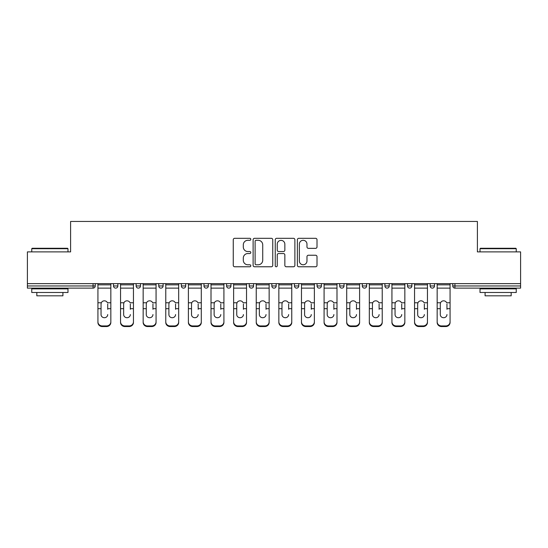 <?xml version="1.0" encoding="UTF-8"?>
<svg xmlns="http://www.w3.org/2000/svg" width="548" height="548" viewBox="0 0 548 548"><rect width="100%" height="100%" fill="white"/><g stroke="black" fill="none" stroke-linecap="round" stroke-linejoin="round"><path stroke-width="0.82" d="M250.806 239.312A0.993 0.993 0 0 0 249.806 238.311L234.688 238.311A1.425 1.425 0 0 0 233.263 239.736L233.263 265.348A1.425 1.425 0 0 0 234.688 266.773L249.806 266.773A0.993 0.993 0 0 0 250.806 265.78A0.993 0.993 0 0 0 249.806 264.78L247.854 264.78A4.555 4.555 0 0 1 243.298 260.231L243.298 258.094A4.555 4.555 0 0 1 247.854 253.539L249.806 253.539A0.993 0.993 0 0 0 250.806 252.546A0.993 0.993 0 0 0 249.806 251.546L247.854 251.546A4.555 4.555 0 0 1 243.298 246.997L243.298 244.86A4.555 4.555 0 0 1 247.854 240.305L249.806 240.305A0.993 0.993 0 0 0 250.806 239.312M315.586 248.347A1.425 1.425 0 0 0 317.011 246.922L317.011 239.736A1.425 1.425 0 0 0 315.586 238.311L298.797 238.311A1.425 1.425 0 0 0 297.372 239.736L297.372 265.348A1.425 1.425 0 0 0 298.797 266.773L315.586 266.773A1.425 1.425 0 0 0 317.011 265.348L317.011 256.67A1.425 1.425 0 0 0 315.586 255.245L308.401 255.245A1.425 1.425 0 0 0 306.976 256.67L306.976 260.978A3.809 3.809 0 0 1 303.174 264.78A3.809 3.809 0 0 1 299.366 260.978L299.366 244.113A3.809 3.809 0 0 1 303.174 240.305A3.809 3.809 0 0 1 306.976 244.113L306.976 246.922A1.425 1.425 0 0 0 308.401 248.347L315.586 248.347M27.4 283.638L27.4 251.888L70.603 251.888L70.603 221.447L477.397 221.447L477.397 251.888L520.6 251.888L520.6 283.638L27.4 283.638L27.4 285.96L93.071 285.96L93.071 283.638M272.753 239.736A1.425 1.425 0 0 0 271.329 238.311L254.539 238.311A1.425 1.425 0 0 0 253.114 239.736L253.114 265.348A1.425 1.425 0 0 0 254.539 266.773L271.329 266.773A1.425 1.425 0 0 0 272.753 265.348L272.753 239.736M276.671 238.311L293.461 238.311A1.425 1.425 0 0 1 294.886 239.736L294.886 265.348A1.425 1.425 0 0 1 293.461 266.773L286.275 266.773A1.425 1.425 0 0 1 284.85 265.348L284.85 254.964A1.425 1.425 0 0 0 283.426 253.539L278.658 253.539A1.425 1.425 0 0 0 277.24 254.964L277.24 265.78A0.993 0.993 0 0 1 276.24 266.773A0.993 0.993 0 0 1 275.247 265.78L275.247 239.736A1.425 1.425 0 0 1 276.671 238.311M93.071 288.132A2.171 2.171 0 0 0 95.249 285.96L93.071 285.96L93.071 288.132A2.171 2.171 0 0 0 95.249 285.96L95.249 283.638L95.249 285.96A2.171 2.171 0 0 1 93.071 288.132L27.4 288.132L27.4 285.96M520.6 283.638L520.6 288.132L454.929 288.132A2.171 2.171 0 0 1 452.751 285.96L452.751 283.638M113.511 283.638L113.511 285.96L113.511 283.638M115.69 288.132A2.171 2.171 0 0 1 113.511 285.96A2.171 2.171 0 0 0 115.69 288.132A2.171 2.171 0 0 0 117.861 285.96L117.861 283.638L117.861 285.96A2.171 2.171 0 0 1 115.69 288.132A2.171 2.171 0 0 1 113.511 285.96L117.861 285.96A2.171 2.171 0 0 1 115.69 288.132M136.13 283.638L136.13 285.96L136.13 283.638M140.48 283.638L140.48 285.96L140.48 283.638M158.749 283.638L158.749 285.96L158.749 283.638M163.099 283.638L163.099 285.96L163.099 283.638M181.361 285.96A2.171 2.171 0 0 0 183.539 288.132A2.171 2.171 0 0 0 185.71 285.96A2.171 2.171 0 0 1 183.539 288.132A2.171 2.171 0 0 0 185.71 285.96L185.71 283.638L185.71 285.96L181.361 285.96A2.171 2.171 0 0 0 183.539 288.132A2.171 2.171 0 0 1 181.361 285.96L181.361 283.638M203.979 283.638L203.979 285.96L203.979 283.638M208.329 283.638L208.329 285.96L208.329 283.638M226.591 285.96A2.171 2.171 0 0 0 228.769 288.132A2.171 2.171 0 0 0 230.941 285.96L230.941 283.638L230.941 285.96L226.591 285.96A2.171 2.171 0 0 0 228.769 288.132A2.171 2.171 0 0 1 226.591 285.96L226.591 283.638M249.21 283.638L249.21 285.96L249.21 283.638M253.56 283.638L253.56 285.96L253.56 283.638M271.829 283.638L271.829 285.96L271.829 283.638M276.171 283.638L276.171 285.96L276.171 283.638M294.44 283.638L294.44 285.96L294.44 283.638M298.79 283.638L298.79 285.96L298.79 283.638M317.059 283.638L317.059 285.96L317.059 283.638M321.409 283.638L321.409 285.96L321.409 283.638M339.671 283.638L339.671 285.96L339.671 283.638M344.021 283.638L344.021 285.96A2.171 2.171 0 0 1 341.849 288.132A2.171 2.171 0 0 1 339.671 285.96L344.021 285.96A2.171 2.171 0 0 1 341.849 288.132M362.29 283.638L362.29 285.96L362.29 283.638M366.639 283.638L366.639 285.96L366.639 283.638M384.901 283.638L384.901 285.96L384.901 283.638M389.251 283.638L389.251 285.96A2.171 2.171 0 0 1 387.08 288.132A2.171 2.171 0 0 1 384.901 285.96A2.171 2.171 0 0 0 387.08 288.132A2.171 2.171 0 0 1 384.901 285.96L389.251 285.96A2.171 2.171 0 0 1 387.08 288.132M411.87 283.638L411.87 285.96A2.171 2.171 0 0 1 409.699 288.132A2.171 2.171 0 0 1 407.52 285.96L407.52 283.638M434.489 283.638L434.489 285.96A2.171 2.171 0 0 1 432.31 288.132A2.171 2.171 0 0 1 430.139 285.96L430.139 283.638M138.302 288.132A2.171 2.171 0 0 1 136.13 285.96A2.171 2.171 0 0 0 138.302 288.132A2.171 2.171 0 0 0 140.48 285.96A2.171 2.171 0 0 1 138.302 288.132A2.171 2.171 0 0 1 136.13 285.96L140.48 285.96A2.171 2.171 0 0 1 138.302 288.132M160.92 288.132A2.171 2.171 0 0 1 158.749 285.96A2.171 2.171 0 0 0 160.92 288.132A2.171 2.171 0 0 0 163.099 285.96A2.171 2.171 0 0 1 160.92 288.132A2.171 2.171 0 0 1 158.749 285.96L163.099 285.96A2.171 2.171 0 0 1 160.92 288.132M206.151 288.132A2.171 2.171 0 0 1 203.979 285.96A2.171 2.171 0 0 0 206.151 288.132A2.171 2.171 0 0 0 208.329 285.96A2.171 2.171 0 0 1 206.151 288.132A2.171 2.171 0 0 1 203.979 285.96L208.329 285.96A2.171 2.171 0 0 1 206.151 288.132M251.381 288.132A2.171 2.171 0 0 1 249.21 285.96A2.171 2.171 0 0 0 251.381 288.132A2.171 2.171 0 0 0 253.56 285.96A2.171 2.171 0 0 1 251.381 288.132A2.171 2.171 0 0 1 249.21 285.96L253.56 285.96M274 288.132A2.171 2.171 0 0 1 271.829 285.96L276.171 285.96A2.171 2.171 0 0 1 274 288.132A2.171 2.171 0 0 0 276.171 285.96M296.619 288.132A2.171 2.171 0 0 1 294.44 285.96A2.171 2.171 0 0 0 296.619 288.132A2.171 2.171 0 0 0 298.79 285.96A2.171 2.171 0 0 1 296.619 288.132A2.171 2.171 0 0 1 294.44 285.96L298.79 285.96M319.231 288.132A2.171 2.171 0 0 1 317.059 285.96A2.171 2.171 0 0 0 319.231 288.132A2.171 2.171 0 0 0 321.409 285.96A2.171 2.171 0 0 1 319.231 288.132A2.171 2.171 0 0 1 317.059 285.96L321.409 285.96A2.171 2.171 0 0 1 319.231 288.132M364.461 288.132A2.171 2.171 0 0 1 362.29 285.96L366.639 285.96A2.171 2.171 0 0 1 364.461 288.132A2.171 2.171 0 0 0 366.639 285.96M256.108 240.305A0.993 0.993 0 0 0 255.108 241.305L255.108 263.787A0.993 0.993 0 0 0 256.108 264.78L258.17 264.78A4.555 4.555 0 0 0 262.725 260.231L262.725 244.86A4.555 4.555 0 0 0 258.17 240.305L256.108 240.305M284.85 244.182A3.809 3.809 0 0 0 281.042 240.38A3.809 3.809 0 0 0 277.24 244.182L277.24 250.128A1.425 1.425 0 0 0 278.658 251.546L283.426 251.546A1.425 1.425 0 0 0 284.85 250.128L284.85 244.182M107.716 304.044L107.716 308.688L110.833 308.688L110.833 283.638M97.928 309.298L97.928 322.436L97.928 302.77L101.312 302.77L101.044 304.044L101.312 302.77A3.336 3.199 0 0 1 107.449 302.77L110.833 302.77M107.716 309.298L107.716 308.688M104.38 317.717A3.336 3.151 180 0 0 107.716 314.559A3.336 3.151 180 0 1 104.38 317.717A3.336 3.151 180 0 1 101.044 314.559L101.044 304.044M110.833 321.827L110.833 322.436A4.35 4.117 180 0 1 106.483 326.553L106.483 325.944A4.35 4.117 0 0 0 110.833 321.827L110.833 308.688M97.928 321.827A4.35 4.117 0 0 0 102.277 325.944L102.277 326.553L106.483 326.553M102.277 326.553A4.35 4.117 180 0 1 97.928 322.436M102.277 325.944L106.483 325.944M97.928 302.77L97.928 283.638M31.75 248.703L32.181 248.265L67.555 248.265L67.993 248.703L31.75 248.703L31.75 251.888M67.993 292.481L31.75 292.481L31.75 288.858L67.993 288.858L67.993 292.481M62.917 292.481L62.917 295.817L36.826 295.817L36.826 292.481M480.007 248.703L480.445 248.265L515.819 248.265L516.25 248.703L480.007 248.703L480.007 251.888M516.25 292.481L480.007 292.481L480.007 288.858L516.25 288.858L516.25 292.481M511.174 292.481L511.174 295.817L485.083 295.817L485.083 292.481M130.328 304.044L130.328 308.688L133.445 308.688L133.445 283.638M120.546 309.298L120.546 322.436L120.546 302.77L123.93 302.77L123.663 304.044L123.93 302.77A3.336 3.199 0 0 1 130.068 302.77L133.445 302.77M130.328 309.298L130.328 308.688M126.999 317.717A3.336 3.151 180 0 0 130.328 314.559A3.336 3.151 180 0 1 126.999 317.717A3.336 3.151 180 0 1 123.663 314.559L123.663 304.044M152.947 304.044L152.947 308.688L156.064 308.688L156.064 283.638M143.158 309.298L143.158 322.436L143.158 302.77L146.542 302.77L146.275 304.044L146.542 302.77A3.336 3.199 0 0 1 152.68 302.77L156.064 302.77M152.947 309.298L152.947 308.688M149.611 317.717A3.336 3.151 180 0 0 152.947 314.559A3.336 3.151 180 0 1 149.611 317.717A3.336 3.151 180 0 1 146.275 314.559L146.275 304.044M175.566 304.044L175.566 308.688L178.682 308.688L178.682 283.638M165.777 309.298L165.777 322.436L165.777 302.77L169.161 302.77L168.894 304.044L169.161 302.77A3.336 3.199 0 0 1 175.298 302.77L178.682 302.77M175.566 309.298L175.566 308.688M172.23 317.717A3.336 3.151 180 0 0 175.566 314.559A3.336 3.151 180 0 1 172.23 317.717A3.336 3.151 180 0 1 168.894 314.559L168.894 304.044M198.177 304.044L198.177 308.688L201.294 308.688L201.294 283.638M188.396 309.298L188.396 322.436L188.396 302.77L191.773 302.77L191.512 304.044L191.773 302.77A3.336 3.199 0 0 1 197.91 302.77L201.294 302.77M198.177 309.298L198.177 308.688M194.841 317.717A3.336 3.151 180 0 0 198.177 314.559A3.336 3.151 180 0 1 194.841 317.717A3.336 3.151 180 0 1 191.512 314.559L191.512 304.044M220.796 304.044L220.796 308.688L223.913 308.688L223.913 283.638M211.007 309.298L211.007 322.436L211.007 302.77L214.391 302.77L214.124 304.044L214.391 302.77A3.336 3.199 0 0 1 220.529 302.77L223.913 302.77M223.913 322.436L223.913 321.827L223.913 322.436A4.35 4.117 180 0 1 219.563 326.553L219.563 325.944A4.35 4.117 0 0 0 223.913 321.827L223.913 308.688M220.796 309.298L220.796 308.688M217.46 317.717A3.336 3.151 180 0 0 220.796 314.559A3.336 3.151 180 0 1 217.46 317.717A3.336 3.151 180 0 1 214.124 314.559L214.124 304.044M133.445 321.827L133.445 322.436A4.35 4.117 180 0 1 129.102 326.553L129.102 325.944A4.35 4.117 0 0 0 133.445 321.827L133.445 308.688M120.546 321.827A4.35 4.117 0 0 0 124.896 325.944L124.896 326.553L129.102 326.553M124.896 326.553A4.35 4.117 180 0 1 120.546 322.436M124.896 325.944L129.102 325.944M120.546 302.77L120.546 283.638M156.064 321.827L156.064 322.436A4.35 4.117 180 0 1 151.714 326.553L151.714 325.944A4.35 4.117 0 0 0 156.064 321.827L156.064 308.688M143.158 321.827A4.35 4.117 0 0 0 147.508 325.944L147.508 326.553L151.714 326.553M147.508 326.553A4.35 4.117 180 0 1 143.158 322.436M147.508 325.944L151.714 325.944M143.158 302.77L143.158 283.638M178.682 321.827L178.682 322.436A4.35 4.117 180 0 1 174.333 326.553L174.333 325.944A4.35 4.117 0 0 0 178.682 321.827L178.682 308.688M165.777 321.827A4.35 4.117 0 0 0 170.127 325.944L170.127 326.553L174.333 326.553M170.127 326.553A4.35 4.117 180 0 1 165.777 322.436M170.127 325.944L174.333 325.944M165.777 302.77L165.777 283.638M201.294 321.827L201.294 322.436A4.35 4.117 180 0 1 196.944 326.553L196.944 325.944A4.35 4.117 0 0 0 201.294 321.827L201.294 308.688M188.396 321.827A4.35 4.117 0 0 0 192.745 325.944L192.745 326.553L196.944 326.553M192.745 326.553A4.35 4.117 180 0 1 188.396 322.436M192.745 325.944L196.944 325.944M188.396 302.77L188.396 283.638M211.007 321.827A4.35 4.117 0 0 0 215.357 325.944L215.357 326.553L219.563 326.553M215.357 326.553A4.35 4.117 180 0 1 211.007 322.436M215.357 325.944L219.563 325.944M211.007 302.77L211.007 283.638M243.408 304.044L243.408 308.688L246.525 308.688L246.525 283.638M233.626 309.298L233.626 322.436L233.626 302.77L237.01 302.77L236.743 304.044L237.01 302.77A3.336 3.199 0 0 1 243.148 302.77L246.525 302.77M246.525 322.436L246.525 321.827L246.525 322.436A4.35 4.117 180 0 1 242.175 326.553L242.175 325.944A4.35 4.117 0 0 0 246.525 321.827L246.525 308.688M243.408 309.298L243.408 308.688M240.079 317.717A3.336 3.151 180 0 0 243.408 314.559A3.336 3.151 180 0 1 240.079 317.717A3.336 3.151 180 0 1 236.743 314.559L236.743 304.044M233.626 321.827A4.35 4.117 0 0 0 237.976 325.944L237.976 326.553L242.175 326.553M237.976 326.553A4.35 4.117 180 0 1 233.626 322.436M237.976 325.944L242.175 325.944M233.626 302.77L233.626 283.638M266.027 304.044L266.027 308.688L269.143 308.688L269.143 283.638M256.238 309.298L256.238 322.436L256.238 302.77L259.622 302.77L259.355 304.044L259.622 302.77A3.336 3.199 0 0 1 265.759 302.77L269.143 302.77M269.143 322.436L269.143 321.827L269.143 322.436A4.35 4.117 180 0 1 264.794 326.553L264.794 325.944A4.35 4.117 0 0 0 269.143 321.827L269.143 308.688M266.027 309.298L266.027 308.688M262.691 317.717A3.336 3.151 180 0 0 266.027 314.559A3.336 3.151 180 0 1 262.691 317.717A3.336 3.151 180 0 1 259.355 314.559L259.355 304.044M256.238 321.827A4.35 4.117 0 0 0 260.588 325.944L260.588 326.553L264.794 326.553M260.588 326.553A4.35 4.117 180 0 1 256.238 322.436M260.588 325.944L264.794 325.944M256.238 302.77L256.238 283.638M288.645 304.044L288.645 308.688L291.762 308.688L291.762 283.638M278.857 309.298L278.857 322.436L278.857 302.77L282.241 302.77L281.973 304.044L282.241 302.77A3.336 3.199 0 0 1 288.378 302.77L291.762 302.77M291.762 322.436L291.762 321.827L291.762 322.436A4.35 4.117 180 0 1 287.412 326.553L287.412 325.944A4.35 4.117 0 0 0 291.762 321.827L291.762 308.688M288.645 309.298L288.645 308.688M285.309 317.717A3.336 3.151 180 0 0 288.645 314.559A3.336 3.151 180 0 1 285.309 317.717A3.336 3.151 180 0 1 281.973 314.559L281.973 304.044M278.857 321.827A4.35 4.117 0 0 0 283.206 325.944L283.206 326.553L287.412 326.553M283.206 326.553A4.35 4.117 180 0 1 278.857 322.436M283.206 325.944L287.412 325.944M278.857 302.77L278.857 283.638M311.257 304.044L311.257 308.688L314.374 308.688L314.374 283.638M301.475 309.298L301.475 322.436L301.475 302.77L304.852 302.77L304.592 304.044L304.852 302.77A3.336 3.199 0 0 1 310.99 302.77L314.374 302.77M311.257 309.298L311.257 308.688M307.921 317.717A3.336 3.151 180 0 0 311.257 314.559A3.336 3.151 180 0 1 307.921 317.717A3.336 3.151 180 0 1 304.592 314.559L304.592 304.044M314.374 321.827L314.374 322.436A4.35 4.117 180 0 1 310.024 326.553L310.024 325.944A4.35 4.117 0 0 0 314.374 321.827L314.374 308.688M301.475 321.827A4.35 4.117 0 0 0 305.825 325.944L305.825 326.553L310.024 326.553M305.825 326.553A4.35 4.117 180 0 1 301.475 322.436M305.825 325.944L310.024 325.944M301.475 302.77L301.475 283.638M333.876 304.044L333.876 308.688L336.993 308.688L336.993 283.638M324.087 309.298L324.087 322.436L324.087 302.77L327.471 302.77L327.204 304.044L327.471 302.77A3.336 3.199 0 0 1 333.609 302.77L336.993 302.77M333.876 309.298L333.876 308.688M330.54 317.717A3.336 3.151 180 0 0 333.876 314.559A3.336 3.151 180 0 1 330.54 317.717A3.336 3.151 180 0 1 327.204 314.559L327.204 304.044M336.993 321.827L336.993 322.436A4.35 4.117 180 0 1 332.643 326.553L332.643 325.944A4.35 4.117 0 0 0 336.993 321.827L336.993 308.688M324.087 321.827A4.35 4.117 0 0 0 328.437 325.944L328.437 326.553L332.643 326.553M328.437 326.553A4.35 4.117 180 0 1 324.087 322.436M328.437 325.944L332.643 325.944M324.087 302.77L324.087 283.638M356.488 304.044L356.488 308.688L359.604 308.688L359.604 283.638M346.706 309.298L346.706 322.436L346.706 302.77L350.09 302.77L349.823 304.044L350.09 302.77A3.336 3.199 0 0 1 356.227 302.77L359.604 302.77M359.604 322.436L359.604 321.827L359.604 322.436A4.35 4.117 180 0 1 355.255 326.553L355.255 325.944A4.35 4.117 0 0 0 359.604 321.827L359.604 308.688M356.488 309.298L356.488 308.688M353.159 317.717A3.336 3.151 180 0 0 356.488 314.559A3.336 3.151 180 0 1 353.159 317.717A3.336 3.151 180 0 1 349.823 314.559L349.823 304.044M346.706 321.827A4.35 4.117 0 0 0 351.056 325.944L351.056 326.553L355.255 326.553M351.056 326.553A4.35 4.117 180 0 1 346.706 322.436M351.056 325.944L355.255 325.944M346.706 302.77L346.706 283.638M379.106 304.044L379.106 308.688L382.223 308.688L382.223 283.638M369.318 309.298L369.318 322.436L369.318 302.77L372.702 302.77L372.435 304.044L372.702 302.77A3.336 3.199 0 0 1 378.839 302.77L382.223 302.77M382.223 322.436L382.223 321.827L382.223 322.436A4.35 4.117 180 0 1 377.873 326.553L377.873 325.944A4.35 4.117 0 0 0 382.223 321.827L382.223 308.688M379.106 309.298L379.106 308.688M375.77 317.717A3.336 3.151 180 0 0 379.106 314.559A3.336 3.151 180 0 1 375.77 317.717A3.336 3.151 180 0 1 372.435 314.559L372.435 304.044M369.318 321.827A4.35 4.117 0 0 0 373.668 325.944L373.668 326.553L377.873 326.553M373.668 326.553A4.35 4.117 180 0 1 369.318 322.436M373.668 325.944L377.873 325.944M369.318 302.77L369.318 283.638M401.725 304.044L401.725 308.688L404.842 308.688L404.842 283.638M391.936 309.298L391.936 322.436L391.936 302.77L395.32 302.77L395.053 304.044L395.32 302.77A3.336 3.199 0 0 1 401.458 302.77L404.842 302.77M404.842 322.436L404.842 321.827L404.842 322.436A4.35 4.117 180 0 1 400.492 326.553L400.492 325.944A4.35 4.117 0 0 0 404.842 321.827L404.842 308.688M401.725 309.298L401.725 308.688M398.389 317.717A3.336 3.151 180 0 0 401.725 314.559A3.336 3.151 180 0 1 398.389 317.717A3.336 3.151 180 0 1 395.053 314.559L395.053 304.044M391.936 321.827A4.35 4.117 0 0 0 396.286 325.944L396.286 326.553L400.492 326.553M396.286 326.553A4.35 4.117 180 0 1 391.936 322.436M396.286 325.944L400.492 325.944M391.936 302.77L391.936 283.638M424.337 304.044L424.337 308.688L427.454 308.688L427.454 283.638M414.555 309.298L414.555 322.436L414.555 302.77L417.932 302.77L417.672 304.044L417.932 302.77A3.336 3.199 0 0 1 424.07 302.77L427.454 302.77M427.454 322.436L427.454 321.827L427.454 322.436A4.35 4.117 180 0 1 423.104 326.553L423.104 325.944A4.35 4.117 0 0 0 427.454 321.827L427.454 308.688M424.337 309.298L424.337 308.688M421.001 317.717A3.336 3.151 180 0 0 424.337 314.559A3.336 3.151 180 0 1 421.001 317.717A3.336 3.151 180 0 1 417.672 314.559L417.672 304.044M414.555 321.827A4.35 4.117 0 0 0 418.898 325.944L418.898 326.553L423.104 326.553M418.898 326.553A4.35 4.117 180 0 1 414.555 322.436M418.898 325.944L423.104 325.944M414.555 302.77L414.555 283.638M446.956 304.044L446.956 308.688L450.072 308.688L450.072 283.638M437.167 309.298L437.167 322.436L437.167 302.77L440.551 302.77L440.284 304.044L440.551 302.77A3.336 3.199 0 0 1 446.689 302.77L450.072 302.77M450.072 322.436L450.072 321.827L450.072 322.436A4.35 4.117 180 0 1 445.723 326.553L445.723 325.944A4.35 4.117 0 0 0 450.072 321.827L450.072 308.688M446.956 309.298L446.956 308.688M443.62 317.717A3.336 3.151 180 0 0 446.956 314.559A3.336 3.151 180 0 1 443.62 317.717A3.336 3.151 180 0 1 440.284 314.559L440.284 304.044M437.167 321.827A4.35 4.117 0 0 0 441.517 325.944L441.517 326.553L445.723 326.553M441.517 326.553A4.35 4.117 180 0 1 437.167 322.436M441.517 325.944L445.723 325.944M437.167 302.77L437.167 283.638M454.929 283.638L454.929 285.96L520.6 285.96M452.751 285.96L454.929 285.96L454.929 288.132M228.769 288.132A2.171 2.171 0 0 0 230.941 285.96M409.699 288.132A2.171 2.171 0 0 0 411.87 285.96L407.52 285.96M432.31 288.132A2.171 2.171 0 0 0 434.489 285.96L430.139 285.96M97.928 308.688L101.044 308.688M97.928 288.132L110.833 288.132M97.928 284.837L110.833 284.837M120.546 308.688L123.663 308.688M120.546 288.132L133.445 288.132M120.546 284.837L133.445 284.837M143.158 308.688L146.275 308.688M143.158 288.132L156.064 288.132M143.158 284.837L156.064 284.837M165.777 308.688L168.894 308.688M165.777 288.132L178.682 288.132M165.777 284.837L178.682 284.837M188.396 308.688L191.512 308.688M188.396 288.132L201.294 288.132M188.396 284.837L201.294 284.837M211.007 308.688L214.124 308.688M211.007 288.132L223.913 288.132M211.007 284.837L223.913 284.837M233.626 308.688L236.743 308.688M233.626 288.132L246.525 288.132M233.626 284.837L246.525 284.837M256.238 308.688L259.355 308.688M256.238 288.132L269.143 288.132M256.238 284.837L269.143 284.837M278.857 308.688L281.973 308.688M278.857 288.132L291.762 288.132M278.857 284.837L291.762 284.837M301.475 308.688L304.592 308.688M301.475 288.132L314.374 288.132M301.475 284.837L314.374 284.837M324.087 308.688L327.204 308.688M324.087 288.132L336.993 288.132M324.087 284.837L336.993 284.837M346.706 308.688L349.823 308.688M346.706 288.132L359.604 288.132M346.706 284.837L359.604 284.837M369.318 308.688L372.435 308.688M369.318 288.132L382.223 288.132M369.318 284.837L382.223 284.837M391.936 308.688L395.053 308.688M391.936 288.132L404.842 288.132M391.936 284.837L404.842 284.837M414.555 308.688L417.672 308.688M414.555 288.132L427.454 288.132M414.555 284.837L427.454 284.837M437.167 308.688L440.284 308.688M437.167 288.132L450.072 288.132M437.167 284.837L450.072 284.837M67.993 251.888L67.993 248.703M59.732 288.858L59.732 288.132M40.011 288.858L40.011 288.132M516.25 251.888L516.25 248.703M507.989 288.858L507.989 288.132M488.268 288.858L488.268 288.132"/></g></svg>
